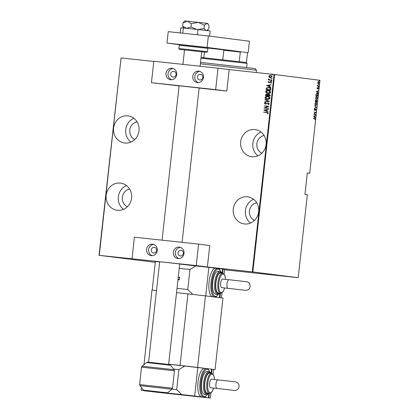 <?xml version="1.0" encoding="UTF-8"?>
<svg xmlns="http://www.w3.org/2000/svg" width="419" height="419" viewBox="0 0 419 419"><rect width="100%" height="100%" fill="white"/><g stroke="black" fill="none" stroke-linecap="round" stroke-linejoin="round"><path stroke-width="0.63" d="M266.086 144.513A13.675 12.78 -82.7 0 0 255.113 129.581A13.675 12.78 -82.7 0 0 240.674 141.769A13.675 12.78 -82.7 0 0 251.646 156.706A13.675 12.78 -82.7 0 0 266.086 144.513M260.985 132.022A13.675 12.78 -82.7 0 0 252.84 143.324A13.675 12.78 -82.7 0 0 257.942 155.816M258.664 211.747A13.675 12.78 -82.7 0 0 247.692 196.815A13.675 12.78 -82.7 0 0 233.252 209.002A13.675 12.78 -82.7 0 0 244.225 223.935A13.675 12.78 -82.7 0 0 258.664 211.747M253.563 199.255A13.675 12.78 -82.7 0 0 245.419 210.558A13.675 12.78 -82.7 0 0 250.52 223.049M131.587 198.035A13.675 12.78 -82.7 0 0 120.614 183.103A13.675 12.78 -82.7 0 0 106.175 195.291A13.675 12.78 -82.7 0 0 117.147 210.228A13.675 12.78 -82.7 0 0 131.587 198.035M126.486 185.544A13.675 12.78 -82.7 0 0 118.341 196.846A13.675 12.78 -82.7 0 0 123.443 209.338M139.014 130.801A13.675 12.78 -82.7 0 0 128.036 115.869A13.675 12.78 -82.7 0 0 113.596 128.062A13.675 12.78 -82.7 0 0 124.569 142.994A13.675 12.78 -82.7 0 0 139.014 130.801M133.907 118.31A13.675 12.78 -82.7 0 0 125.763 129.618A13.675 12.78 -82.7 0 0 130.869 142.109M134.766 139.522A9.354 8.747 97.3 0 1 129.78 130.047A9.354 8.747 97.3 0 1 137.034 121.798M127.345 206.756A9.354 8.747 97.3 0 1 122.353 197.281A9.354 8.747 97.3 0 1 129.612 189.027M254.422 220.462A9.354 8.747 97.3 0 1 249.431 210.993A9.354 8.747 97.3 0 1 256.69 202.738M261.844 153.228A9.354 8.747 97.3 0 1 256.852 143.759A9.354 8.747 97.3 0 1 264.111 135.505M307.321 173.031L309.709 173.288L319.975 80.307L274.649 74.509L252.851 271.921L179.704 264.022L207.384 266.997L209.751 245.539L198.596 244.115L196.228 265.573L99.025 255.323L155.287 262.299M270.732 75.451L272.271 76.782L270.386 77.751L269.202 77.311L268.731 76.399L269.391 75.614L270.69 75.446M271.821 80.307L268.401 79.94L268.935 79.736L268.432 79.097L268.579 78.856L269.532 79.746L271.821 80.307M270.302 79.882L271.852 80.055M268.108 82.056L268.658 81.527L268.93 81.736L268.527 82.108L268.951 82.464L270.726 81.747L271.643 82.506L271.109 83.088L270.81 82.878L271.219 82.464L270.716 82.009L268.94 82.726L268.108 82.056L268.757 81.537M270.847 89.142L270.747 90.064L266.065 89.561L266.405 88.032L268.731 87.377C269.977 87.393 270.684 87.98 270.847 89.142M266.809 94.123L267.694 94.553L268.956 94.092L270.182 95.176L270.093 95.972L265.41 95.464L265.473 94.904L266.777 94.118M269.501 101.361L264.677 102.142L264.703 101.859L268.6 101.23L264.934 99.79L264.965 99.507L269.501 101.361M268.726 108.359L264.017 108.112L267.924 106.52L264.263 105.866L268.946 106.368L265.044 107.961L268.726 108.359L265.044 107.961M263.671 112.166L266.861 112.25L268.322 113.109L267.704 113.769L267.359 113.575L267.846 113.036L266.683 112.491L263.567 112.156L267.029 112.271M266.976 112.528L266.683 112.491M252.301 271.858L274.094 74.446L229.177 69.601M153.789 61.467L121.065 57.937L99.272 255.344M263.797 110.097L268.626 109.259L267.05 109.788L266.913 111.035L268.338 111.889L263.802 110.035M269.344 103.886L268.218 104.666L268.008 104.389L268.862 103.828L268.134 103.163L265.437 104.174L264.42 103.346L265.295 102.66L265.557 102.933L264.897 103.43L265.442 103.912L268.165 102.906L269.344 103.886M267.469 99.392C266.233 99.345 265.463 98.748 265.159 97.601C265.683 96.517 266.557 96.087 267.788 96.307L267.689 96.297C268.925 96.344 269.689 96.941 269.983 98.098C269.454 99.167 268.584 99.591 267.369 99.376C266.133 99.334 265.363 98.737 265.054 97.59C265.578 96.506 266.458 96.071 267.689 96.297L267.772 96.307M268.123 93.484C266.887 93.442 266.117 92.845 265.808 91.698C266.332 90.614 267.212 90.179 268.443 90.404L268.338 90.389C269.574 90.436 270.339 91.038 270.632 92.19C270.108 93.259 269.239 93.688 268.024 93.474C266.783 93.427 266.013 92.829 265.709 91.682C266.233 90.598 267.107 90.169 268.338 90.389L268.422 90.399M266.51 85.518L271.339 84.675L269.763 85.204L269.627 86.45L271.051 87.304L266.515 85.45M271.386 81.234L271.025 80.935L271.444 80.72L271.805 81.019L271.386 81.234M271.648 78.861L271.287 78.563L271.706 78.348L272.067 78.646L271.648 78.861M272.072 75.011L271.711 74.708L272.13 74.493L272.491 74.797L272.072 75.011M224.542 269.768L298.181 277.713L252.851 271.921M317.895 83.439L317.77 82.559L318.576 81.49L319.116 82.732L318.32 83.805L317.895 83.439L318.351 83.549L318.953 82.711L318.545 81.747L317.932 82.58L318.351 83.549M318.702 86.262L317.403 86.094L317.55 85.005L317.853 85.837L318.702 86.262M317.146 88.215L317.398 87.655L317.445 88.571L318.178 87.754L318.482 88.456L318.236 89.064L318.157 88.016L317.424 88.833L317.309 88.241M317.728 95.097L317.623 96.019L315.847 95.789L316.083 94.254L317.031 93.468C317.508 93.406 317.743 93.95 317.728 95.097L317.539 95.076M316.974 101.922L315.198 101.697L315.8 100.277L316.141 100.654L316.659 100.125L316.974 101.922M316.376 107.316L314.459 108.369L316.041 107.238L314.753 105.74L316.387 107.248L314.48 108.186M315.607 114.308L313.8 114.34L315.418 112.528L314.051 112.093L315.826 112.323L314.208 114.13L315.607 114.308L315.308 114.534M314.538 118.535L313.354 118.383L314.58 118.284L315.13 119.054L314.842 119.745L314.947 119.012L314.538 118.535M298.181 277.713L307.342 194.746L304.959 194.437L307.326 172.984L309.709 173.288M313.585 116.33L315.507 115.209L314.863 115.827L314.721 117.079L315.214 117.844L313.585 116.33M316.146 109.83L315.659 110.674L315.963 109.799L315.727 109.186L314.617 110.344L314.281 109.584L314.664 108.851L314.638 110.087L315.758 108.93L315.963 109.809M315.69 105.468L314.915 103.828L316.02 102.388L316.785 104.043L315.69 105.468M316.34 99.565L315.57 97.92L316.675 96.48L317.434 98.135L316.34 99.565M316.298 91.745L318.22 90.624L317.576 91.242L317.434 92.494L317.932 93.259L316.298 91.745M318.471 87.21L318.529 86.696L318.471 87.21M318.733 84.832L318.791 84.319L318.733 84.832M319.158 80.982L319.215 80.469L319.158 80.982M99.025 255.323L121.065 57.937M274.094 74.446L274.649 74.509M313.386 118.132L314.313 118.252L314.858 119.027M315.208 115.461L314.863 115.827M314.454 117.048L315.245 117.561M314.664 115.937L313.658 116.314L314.554 116.922L314.664 115.937L313.925 116.341L314.554 116.922M313.658 116.314L313.925 116.341M314.051 112.098L315.826 112.323M315.339 114.282L314.208 114.13M315.277 109.239L315.727 109.186M314.931 109.736L314.638 110.187L314.905 110.213M314.638 110.187L314.35 110.317M314.428 109.134L314.748 109.108M314.192 109.61L314.638 110.087M315.622 108.945L315.816 109.223M314.732 105.939L316.387 107.248M315.874 102.383L316.35 102.849M315.078 104.96L315.716 105.211L316.785 104.043M316.12 105.085L315.57 105.441M316.602 104.027L315.994 102.645L315.308 102.755M315.994 102.645L315.098 103.839L315.716 105.211M315.533 100.246L315.874 100.628M316.518 100.141L316.738 100.434M315.989 100.822L316.266 100.366M316.162 101.56L316.822 101.644L316.633 100.382L316.162 101.56L316.822 101.644M315.266 101.089L315.224 101.44L315.978 101.534L315.774 100.534L315.418 100.513M315.774 100.534L315.449 101.11M315.407 101.461L315.978 101.534M316.366 100.351L316.633 100.382M316.523 96.48L317 96.946M315.732 99.052L316.371 99.308L317.434 98.135M316.769 99.183L316.225 99.533M317.251 98.125L316.644 96.737L315.957 96.847M316.644 96.737L315.753 97.931L316.371 99.308M316.879 93.463L317.372 93.95M317.471 95.736L315.879 95.537L317.471 95.736L317.56 94.526L317 93.725L316.282 93.846M316.041 94.406L316.062 95.558M317 93.725L316.235 94.427M317.921 90.876L317.576 91.242M317.167 92.463L317.958 92.976M317.377 91.352L316.376 91.73L317.267 92.337L317.377 91.352L316.644 91.756L317.267 92.337M316.376 91.73L316.644 91.756M317.036 88.215L317.445 88.571M317.911 87.728L318.215 88.425M317.759 88.042L318.157 88.016M317.586 88.367L317.366 88.728L317.633 88.755M318.262 86.665L318.644 86.969M317.592 85.811L317.853 85.837M317.586 85.811L318.728 86.005M318.524 84.292L318.911 84.596M318.43 81.496L318.739 81.841M318.566 83.496L318.194 83.769M318.545 81.747L318.052 81.773M318.948 80.438L319.336 80.741M267.741 113.748L267.359 113.575M267.463 113.586L267.757 113.23M267.945 113.051L266.788 112.502M263.907 110.05L268.621 109.286M268.338 111.863L263.897 110.113M266.447 110.852L266.657 109.878L264.703 110.166L266.447 110.852L266.557 109.867M264.122 108.071L267.924 106.52M264.337 106.133L264.263 105.866M264.363 105.876L268.946 106.368M268.296 104.65L268.008 104.389M268.113 104.404L268.862 103.828M268.961 103.839L268.134 103.163M265.536 104.184L264.42 103.346M264.52 103.357L265.4 102.676M266.07 103.786L265.442 103.912M266.17 103.797L266.578 103.441M266.683 103.451L268.27 102.922M264.782 102.126L264.703 101.859M264.808 101.875L268.6 101.23M268.699 101.246L264.934 99.79M269.6 98.067L267.657 96.553L265.536 97.627L267.495 99.135L269.6 98.067L267.736 96.564M267.395 99.12L269.501 98.056M265.515 95.474L265.473 94.904M265.573 94.914L266.835 94.128M269.056 94.107L267.694 94.553M267.903 95.474L269.742 95.673L268.93 94.348L268.034 94.767L267.903 95.474L269.642 95.663L268.93 94.348M265.918 95.26L267.521 95.432L266.714 94.369L265.918 95.26L267.422 95.422L266.714 94.369M270.25 92.164L268.312 90.645L266.191 91.724L268.15 93.228L270.25 92.164L268.39 90.656M268.05 93.217L270.15 92.149M266.165 89.572L266.128 88.959M266.233 88.969L266.405 88.032M266.505 88.048L268.893 87.398M270.407 88.55L268.705 87.634L266.83 88.236L266.573 89.357L270.396 89.771L270.407 88.55L268.804 87.65M266.573 89.357L270.292 89.755L270.307 88.54M266.62 85.466L271.339 84.701M271.051 87.278L266.61 85.528M269.16 86.267L269.37 85.293L267.416 85.581L269.16 86.267L269.27 85.282M269.27 82.423L268.951 82.464M269.375 82.438L270.182 81.794M270.286 81.81L270.826 81.763M271.161 83.067L270.81 82.878M270.91 82.889L271.219 82.464M271.323 82.48L270.716 82.009M269.045 82.737L268.207 82.066M271.486 81.249L271.025 80.935M271.124 80.951L271.543 80.736M268.5 79.95L268.427 79.683M268.532 79.694L268.935 79.736M269.035 79.751L268.432 79.097M270.349 79.888L270.805 79.94M271.748 78.872L271.287 78.563M271.386 78.573L271.805 78.358M270.485 77.761L269.202 77.311M269.307 77.326L268.731 76.399M268.83 76.415L269.391 75.614M269.49 75.624L270.742 75.451M270.444 77.499L271.952 76.75L270.611 75.698L269.15 76.447L270.417 77.494L271.852 76.74L270.611 75.698M272.177 75.022L271.711 74.708M271.816 74.723L272.23 74.509M200.518 62.389L252.976 68.281L255.202 68.606L256.475 70.193L200.361 63.808M256.219 72.518L256.475 70.193M201.062 57.466L244.832 62.337L246.456 62.572L247.095 63.369L200.984 58.173M207.803 48.049L247.131 52.516L247.477 52.993L246.424 62.562M203.828 57.749L204.451 52.124M222.793 59.797L223.851 50.212L222.861 49.672M240.731 51.699L240.291 52.076L223.851 50.212M239.233 61.661L240.291 52.076M185.083 49.955L201.691 51.773L200.093 66.233M146.079 390.985L165.453 393.101L146.079 390.985M143.984 364.661L151.961 290.1L156.507 290.535M168.648 364.184L180.044 365.41L187.942 293.887L205.467 295.872L222.96 298.108L215.062 369.637L213.538 369.469M176.546 292.656L187.942 293.887M205.467 295.872L197.569 367.4L204.65 368.306A14.393 5.112 96.2 0 0 204.634 368.301A14.393 5.112 96.2 0 0 198.019 381.96A14.393 5.112 96.2 0 0 201.508 396.913A14.393 5.112 96.2 0 0 201.544 396.919L203.55 397.139A14.393 5.112 -83.8 0 1 200.025 382.18A14.393 5.112 -83.8 0 1 206.64 368.516L208.18 369.239L209.804 371.92M211.066 373.224L211.511 369.181L207.117 368.62L215.062 369.637M197.569 367.4L180.044 365.41M182.988 22.872L187.403 21.186L184.821 20.95L182.988 22.872L182.626 26.14L183.972 28.031M191.347 23.726L198.103 22.343L187.403 21.186L191.347 23.726L190.985 26.999L186.612 28.34L182.626 26.14M204.393 25.177L206.965 23.37L198.103 22.343L204.393 25.177L204.032 28.45L198.098 29.555M196.6 29.393L190.985 26.999M208.379 24.485L207.709 23.474L206.965 23.37L208.379 24.485L209.076 25.779L208.714 29.052L206.494 30.524M206.179 30.519L204.032 28.45M182.742 33.216L183.323 27.958L180.804 27.785L180.233 32.944M183.323 27.958L197.993 29.545L197.417 34.798M197.993 29.545L210.149 30.948L209.579 36.139M179.578 44.707L166.972 43.094L168.234 31.65L208.363 35.982L249.436 41.23L248.174 52.674L247.179 52.579M166.972 43.094L207.101 47.426L238.327 51.417M247.152 52.543L248.174 52.674M208.363 35.982L207.101 47.426M222.641 279.049A4.316 1.535 -83.8 0 0 222.63 279.049A4.316 1.535 -83.8 0 0 220.645 283.165A4.316 1.535 -83.8 0 0 221.693 287.633A4.316 1.535 -83.8 0 1 221.693 287.633A4.316 1.535 -83.8 0 1 221.703 287.633L245.518 290.299A4.316 4.038 -82.7 0 0 250.075 286.449A4.316 4.038 -82.7 0 0 246.613 281.736L228.989 279.735A4.316 1.535 -83.8 0 1 228.999 279.735M222.583 273.256L220.572 273.036A10.077 3.577 96.2 0 0 215.942 282.6A10.077 3.577 96.2 0 0 218.414 293.07L220.42 293.284A10.077 3.577 -83.8 0 1 217.953 282.815A10.077 3.577 -83.8 0 1 222.583 273.256L223.961 273.995L224.893 275.618L225.621 279.373M220.059 271.533L218.053 271.318A11.512 4.09 96.2 0 0 212.763 282.249A11.512 4.09 96.2 0 0 215.581 294.211L217.592 294.431A11.512 4.09 -83.8 0 1 214.769 282.464A11.512 4.09 -83.8 0 1 220.059 271.533L221.499 272.271L222.19 273.214M215.722 268.17A14.393 5.112 96.2 0 0 215.685 268.165A14.393 5.112 96.2 0 0 209.071 281.83A14.393 5.112 96.2 0 0 212.564 296.783A14.393 5.112 96.2 0 0 212.601 296.788L214.607 297.003A14.393 5.112 -83.8 0 1 211.082 282.045A14.393 5.112 -83.8 0 1 217.691 268.385L219.231 269.103L220.86 271.79M179.699 264.08L215.706 268.17M208.877 267.296L205.719 295.908L219.409 297.658L219.875 293.41M218.173 268.485L222.568 269.045L222.122 273.088M178.012 279.337L179.379 279.499L179.599 277.498L178.237 277.336M179.379 279.499A0.429 0.403 97.3 0 1 178.929 279.887L177.965 279.772M177.965 279.782L178.929 279.887M179.253 277.027L179.243 277.027A0.429 0.403 97.3 0 1 179.599 277.498M177.017 288.366L187.743 289.524L192.803 294.437M195.966 265.835L189.959 269.496L187.743 289.524M189.959 269.496L179.227 268.338M159.665 261.933L155.37 261.524L152.212 290.126M222.568 269.056L223.076 269.113L222.615 273.256M224.065 274.115L224.594 269.307L223.076 269.113M220.404 293.284L219.917 297.72L221.436 297.914L222.002 292.797M170.711 73.959A2.881 2.692 -82.7 0 0 173.021 77.101A2.881 2.692 -82.7 0 0 176.059 74.535A2.881 2.692 -82.7 0 0 173.749 71.392A2.881 2.692 -82.7 0 0 170.711 73.959M197.464 76.845A2.881 2.692 -82.7 0 0 199.774 79.987A2.881 2.692 -82.7 0 0 202.812 77.421A2.881 2.692 -82.7 0 0 200.502 74.278A2.881 2.692 -82.7 0 0 197.464 76.845M182.097 242.334L199.14 87.98L179.761 85.864M203.461 77.452A5.756 5.379 97.3 0 1 197.38 82.585A5.756 5.379 97.3 0 1 192.761 76.295A5.756 5.379 97.3 0 1 198.842 71.162A5.756 5.379 97.3 0 1 203.461 77.452M198.407 82.611A5.756 5.379 97.3 0 1 194.788 76.557A5.756 5.379 97.3 0 1 199.842 71.398M166.008 73.409A5.756 5.379 -82.7 0 0 170.627 79.699A5.756 5.379 -82.7 0 0 176.708 74.566A5.756 5.379 -82.7 0 0 172.089 68.276A5.756 5.379 -82.7 0 0 166.008 73.409M173.089 68.512A5.756 5.379 -82.7 0 0 168.035 73.671A5.756 5.379 -82.7 0 0 171.654 79.725M151.448 82.695L153.815 61.237L218.021 68.166L215.654 89.624L151.448 82.695L179.096 85.9M218.021 68.166L229.177 69.591L226.81 91.049L199.13 88.063M215.654 89.624L226.81 91.049M157.806 392.31L146.859 391.047L157.816 392.284M153.076 391.681L164.023 392.943L153.076 391.671M239.024 386.585A4.316 4.038 -82.7 0 0 235.557 381.866L217.932 379.871A4.316 1.535 -83.8 0 1 217.943 379.871A4.316 1.535 -83.8 0 0 215.947 383.966A4.316 1.535 -83.8 0 0 216.995 388.455A4.316 1.535 -83.8 0 0 217.005 388.455L234.462 390.435A4.316 4.038 -82.7 0 0 239.024 386.585M217.005 388.455L210.652 387.769A4.316 1.535 -83.8 0 1 210.642 387.769A4.316 1.535 -83.8 0 1 210.652 387.769A4.316 1.535 -83.8 0 1 209.589 383.296A4.316 1.535 -83.8 0 1 211.579 379.185A4.316 1.535 -83.8 0 1 211.59 379.185M211.527 373.387L209.521 373.172A10.077 3.577 96.2 0 0 204.891 382.736A10.077 3.577 96.2 0 0 207.358 393.205L209.364 393.42A10.077 3.577 -83.8 0 1 206.897 382.95A10.077 3.577 -83.8 0 1 211.527 373.387L212.904 374.13L213.842 375.749L214.565 379.504M209.002 371.669L206.996 371.454A11.512 4.09 96.2 0 0 201.707 382.379A11.512 4.09 96.2 0 0 204.53 394.347L206.536 394.562A11.512 4.09 -83.8 0 1 203.713 382.599A11.512 4.09 -83.8 0 1 209.002 371.669L210.443 372.407L211.134 373.345M168.642 364.211L204.65 368.306M197.82 367.432L194.662 396.039L208.353 397.793L153.831 391.885M208.824 393.546L208.353 397.793M172.01 389.151L176.692 389.66L181.752 394.578L194.662 396.039M184.91 365.965L178.903 369.631L176.692 389.66M178.903 369.631L173.576 369.055M144.162 390.655L141.156 390.267L143.958 390.534M141.454 387.559L141.156 390.267M181.752 394.578L167.144 393.001M155.355 392.084L210.38 398.05L155.355 392.084M211.511 369.191L212.019 369.244L211.564 373.392M213.009 374.251L213.538 369.443L212.019 369.244M209.348 393.42L208.861 397.856M210.946 392.933L210.38 398.05M151.285 249.907A2.881 2.692 -82.7 0 0 153.595 253.05A2.881 2.692 -82.7 0 0 156.638 250.483A2.881 2.692 -82.7 0 0 154.328 247.341A2.881 2.692 -82.7 0 0 151.285 249.907M178.038 252.793A2.881 2.692 -82.7 0 0 180.348 255.941A2.881 2.692 -82.7 0 0 183.391 253.369A2.881 2.692 -82.7 0 0 181.076 250.227A2.881 2.692 -82.7 0 0 178.038 252.793M148.583 362.304L168.611 364.467L179.714 263.928L160.341 261.812M184.035 253.401A5.756 5.379 97.3 0 1 177.955 258.533A5.756 5.379 97.3 0 1 173.335 252.248A5.756 5.379 97.3 0 1 179.416 247.116A5.756 5.379 97.3 0 1 184.035 253.401M178.981 258.56A5.756 5.379 97.3 0 1 175.362 252.505A5.756 5.379 97.3 0 1 180.416 247.346M146.582 249.363A5.756 5.379 -82.7 0 0 151.201 255.648A5.756 5.379 -82.7 0 0 157.282 250.515A5.756 5.379 -82.7 0 0 152.663 244.225A5.756 5.379 -82.7 0 0 146.582 249.363M153.663 244.46A5.756 5.379 -82.7 0 0 148.609 249.619A5.756 5.379 -82.7 0 0 152.228 255.674M198.596 244.115L134.389 237.191L132.022 258.643M196.228 265.573L207.384 266.997M314.313 118.252L314.58 118.284M318.026 85.921L318.293 85.947M206.923 48.264L179.243 45.242C180.966 44.095 176.944 44.508 186.387 45.226L206.347 47.478C207.18 47.31 207.683 47.614 207.855 48.4L206.923 48.264M180.919 44.733L206.337 47.473M207.489 51.689L206.551 52.323L180.385 49.452C179.447 49.589 178.944 49.285 178.882 48.531L207.489 51.689L207.855 48.4M146.577 362.587C148.703 361.89 145.728 362.131 151.505 362.55L168.637 364.467C169.297 364.383 169.92 364.635 170.512 365.232L146.577 362.587L142.062 366.201L173.084 369.589L174.126 369.741L174.435 370.799L141.533 367.17L139.611 384.579L172.513 388.214L171.979 389.178L139.915 385.637L143.534 390.152L167.469 392.792L171.979 389.178M145.435 390.917L165.447 393.074L145.435 390.917M228.062 288.319A4.316 1.535 -83.8 0 1 228.051 288.319A4.316 1.535 -83.8 0 1 227.004 283.836A4.316 1.535 -83.8 0 1 228.989 279.735L222.63 279.049M220.703 271.711A13.675 4.855 96.2 0 0 215.843 270.527A13.675 4.855 96.2 0 0 212.004 282.149A13.675 4.855 96.2 0 0 213.229 294.468A13.675 4.855 96.2 0 0 218.257 294.395M221.944 273.183A10.794 3.834 96.2 0 0 215.691 282.568A10.794 3.834 96.2 0 0 219.781 293.216M225.563 279.368A9.354 3.321 96.2 0 0 222.369 274.215A9.354 3.321 96.2 0 0 218.875 282.919A9.354 3.321 96.2 0 0 220.399 292.284A9.354 3.321 96.2 0 0 224.636 287.953M209.647 371.842A13.675 4.855 96.2 0 0 204.786 370.663A13.675 4.855 96.2 0 0 200.947 382.285A13.675 4.855 96.2 0 0 202.173 394.598A13.675 4.855 96.2 0 0 207.201 394.53M210.888 373.319A10.794 3.834 96.2 0 0 204.634 382.704A10.794 3.834 96.2 0 0 208.725 393.352M214.507 379.499A9.354 3.321 96.2 0 0 211.317 374.35A9.354 3.321 96.2 0 0 207.819 383.055A9.354 3.321 96.2 0 0 209.343 392.42A9.354 3.321 96.2 0 0 213.58 388.088M247.095 63.369L246.639 67.511M179.243 45.242L178.882 48.531M143.534 390.152C144.089 390.738 144.712 390.99 145.403 390.911L161.163 392.687C168.181 393.221 165.332 393.551 167.469 392.792M170.512 365.232L174.126 369.741M174.435 370.799L172.513 388.214M141.533 367.17L142.062 366.201M139.611 384.579L139.915 385.637M206.981 30.582L207.84 29.896M217.691 268.385L215.685 268.165M220.42 293.284L221.923 292.855L223.186 291.472L224.694 287.958M217.592 294.431L219.153 294.018L220.027 293.242M214.607 297.003L216.262 296.626L218.425 294.353M184.522 49.877L182.925 64.379M148.588 362.257L159.686 261.718M162.069 240.176L179.112 85.764M211.579 379.185L217.932 379.871M206.64 368.516L204.634 368.301M209.364 393.42L210.867 392.991L212.129 391.608L213.638 388.094M206.536 394.562L208.096 394.148L208.976 393.378M203.55 397.139L205.21 396.762L207.374 394.489"/></g></svg>
